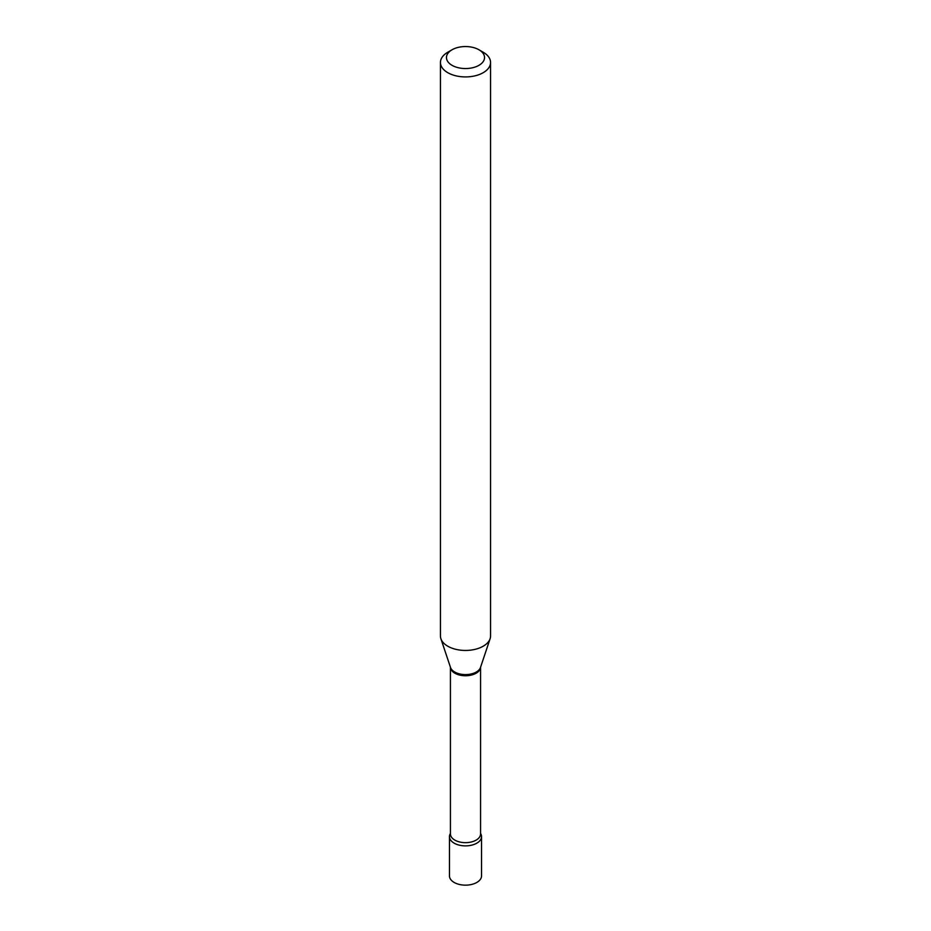<?xml version="1.0" encoding="UTF-8"?>
<svg xmlns="http://www.w3.org/2000/svg" width="931" height="931" viewBox="0 0 931 931"><rect width="100%" height="100%" fill="white"/><g stroke="black" fill="none" stroke-linecap="round" stroke-linejoin="round"><path stroke-width="1.4" d="M449.464 836.62L449.464 875.896A16.036 9.263 0 0 0 454.165 882.448A16.036 9.263 0 0 0 471.633 884.45A16.036 9.263 0 0 0 481.536 875.896L481.536 836.62A16.036 9.263 0 0 0 480.571 833.454A16.036 9.263 0 0 1 476.835 843.16A16.036 9.263 0 0 1 456.888 844.429A16.036 9.263 0 0 1 450.429 833.454A16.036 9.263 0 0 0 449.464 836.62A16.036 9.263 0 0 0 454.165 843.16A16.036 9.263 0 0 0 471.633 845.173A16.036 9.263 0 0 0 481.536 836.62M447.788 52.229L452.035 49.774A19.039 10.997 0 0 0 452.035 65.321A19.039 10.997 0 0 0 478.965 65.321A19.039 10.997 0 0 0 478.965 49.774A19.039 10.997 0 0 0 452.035 49.774L447.788 52.229A25.056 14.465 0 0 0 440.444 62.458A25.056 14.465 0 0 0 455.911 75.818A25.056 14.465 0 0 0 483.212 72.688A25.056 14.465 0 0 0 490.556 62.458A25.056 14.465 0 0 0 483.212 52.229L478.965 49.774M440.444 62.458L440.444 635.978A25.056 14.465 0 0 0 440.898 638.724A25.056 14.465 0 0 0 458.157 649.815A25.056 14.465 0 0 0 483.212 646.207A25.056 14.465 0 0 0 490.102 638.724A25.056 14.465 0 0 0 490.556 635.978L490.556 62.458M476.16 673.194A15.071 8.705 0 0 0 480.571 667.236L480.571 833.955A15.071 8.705 0 0 1 476.16 840.099A15.071 8.705 0 0 1 459.728 841.996A15.071 8.705 0 0 1 450.429 833.955L450.429 667.224A15.071 8.705 0 0 0 459.891 675.126A15.071 8.705 0 0 0 476.16 673.194M440.898 638.724L450.499 667.446A15.28 8.821 0 0 0 461.02 674.207A15.28 8.821 0 0 0 476.3 672.007A15.28 8.821 0 0 0 480.501 667.446L490.102 638.724"/></g></svg>
